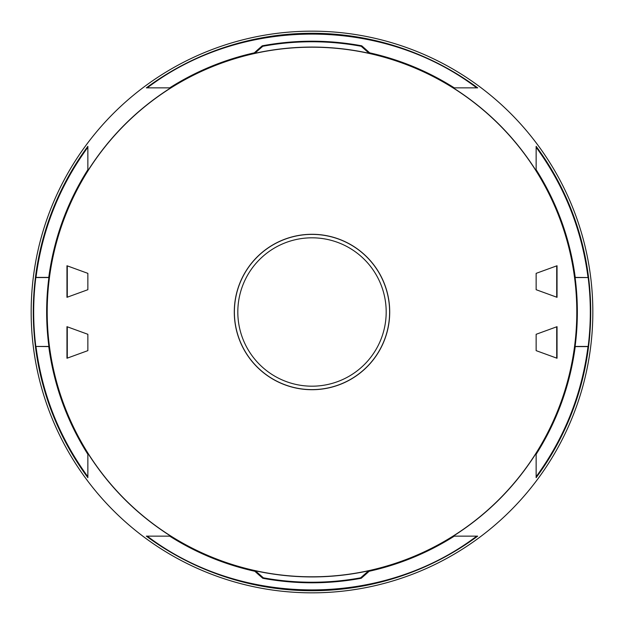 <?xml version="1.0" encoding="UTF-8"?>
<svg xmlns="http://www.w3.org/2000/svg" width="624" height="624" viewBox="0 0 624 624"><rect width="100%" height="100%" fill="white"/><g stroke="black" fill="none" stroke-linecap="round" stroke-linejoin="round"><path stroke-width="0.94" d="M79.615 438.953A264.802 264.802 0 0 1 185.047 79.615A264.802 264.802 0 0 1 544.385 185.047A264.802 264.802 0 0 1 438.953 544.385A264.802 264.802 0 0 1 79.615 438.953M87.859 350.641L66.963 358.246L66.963 326.687L87.859 334.292L87.859 350.641L87.859 334.292M87.859 289.708L66.963 297.313L66.963 265.754L87.859 273.359L87.859 289.708L87.859 273.359M536.141 289.708L557.037 297.313L557.037 265.754L536.141 273.359L536.141 289.708L536.141 273.359M536.141 350.641L557.037 358.246L557.037 326.687L536.141 334.292L536.141 350.641L536.141 334.292M87.859 453.25C109.301 487.071 136.937 514.699 170.75 536.141L146.336 536.141A278.717 278.717 0 0 0 477.664 536.141L453.266 536.141C487.079 514.691 514.706 487.063 536.141 453.25L536.141 477.664A278.717 278.717 0 0 0 536.141 146.336L536.141 170.75C514.699 136.929 487.063 109.301 453.25 87.859L477.664 87.859A278.717 278.717 0 0 0 146.336 87.859L170.734 87.859C136.921 109.309 109.294 136.937 87.859 170.75L87.859 146.336A278.717 278.717 0 0 0 87.859 477.664L87.859 453.25L79.498 439.015C33.524 356.741 36.863 249.99 87.859 170.75M170.75 536.141C196.958 552.599 225.178 564.158 255.403 570.82C293.14 578.971 330.868 578.971 368.597 570.82C398.822 564.158 427.042 552.599 453.258 536.133M453.25 87.859C427.206 71.503 399.165 59.982 369.143 53.297C331.04 44.99 292.945 44.99 254.857 53.297C224.835 59.982 196.794 71.503 170.742 87.867M556.709 265.871L556.709 297.196M556.709 326.804L556.709 358.129M87.859 454.303C66.994 421.239 53.96 385.336 48.766 346.593L48.898 346.445A265.348 265.348 0 0 1 48.898 277.555L35.825 277.555A278.312 278.312 0 0 0 35.825 346.445L48.898 346.445M48.898 277.555L48.766 277.407C53.96 238.664 66.994 202.761 87.859 169.697M454.303 536.141C427.963 552.802 399.578 564.509 369.151 571.272L368.597 570.827L360.641 577.824A270.239 270.239 0 0 1 263.359 577.824L255.403 570.827L254.849 571.272C224.422 564.509 196.037 552.802 169.697 536.141M536.141 169.697C557.006 202.761 570.04 238.664 575.234 277.407L575.102 277.555A265.348 265.348 0 0 1 575.102 346.445L575.234 346.593C570.04 385.336 557.006 421.239 536.141 454.303M262.236 45.817L258.188 49.351L258.734 49.803L262.798 46.277L262.236 45.817C295.409 39.671 328.591 39.671 361.764 45.817L369.689 52.845C399.914 59.631 428.119 71.3 454.303 87.859M369.689 52.845L369.143 53.29L361.202 46.277L361.764 45.817M169.697 87.859C195.881 71.3 224.086 59.631 254.311 52.845L254.857 53.29L258.734 49.803M67.291 265.871L67.291 297.196M67.291 326.804L67.291 358.129M48.766 346.593L35.825 346.445M259.288 574.306L258.734 574.766L254.849 571.272M364.712 574.306L365.266 574.766L369.151 571.272M575.234 277.407L588.175 277.555A278.312 278.312 0 0 1 588.175 346.445L575.102 346.445M588.175 277.555L575.102 277.555M258.188 49.351L254.311 52.845M87.859 147.272C59.475 186.225 42.19 229.609 35.997 277.407L35.825 277.555M35.997 346.593C42.19 394.391 59.475 437.775 87.859 476.728M258.734 574.766L262.79 578.284L263.359 577.824M365.266 574.766L361.21 578.284C328.403 584.298 295.597 584.298 262.79 578.284M360.641 577.824L361.21 578.284M536.141 476.728C564.525 437.775 581.81 394.391 588.003 346.593L588.175 346.445M588.003 277.407C581.81 229.609 564.525 186.225 536.141 147.272M262.798 46.277A270.239 270.239 0 0 1 361.202 46.277M147.272 536.141C241.769 607.823 382.231 607.823 476.728 536.141M476.728 87.859C382.231 16.177 241.769 16.177 147.272 87.859M389.618 312A77.618 77.618 0 0 0 312 234.382A77.618 77.618 0 0 0 234.382 312A77.618 77.618 0 0 0 312 389.618A77.618 77.618 0 0 0 389.618 312M386.186 312A74.186 74.186 0 0 0 312 237.814A74.186 74.186 0 0 0 237.814 312A74.186 74.186 0 0 0 312 386.186A74.186 74.186 0 0 0 386.186 312M558.457 177.356A280.839 280.839 0 0 1 446.644 558.457A280.839 280.839 0 0 1 65.543 446.644A280.839 280.839 0 0 1 177.356 65.543A280.839 280.839 0 0 1 558.457 177.356M389.711 312A77.711 77.711 0 0 0 312 234.289A77.711 77.711 0 0 0 234.289 312A77.711 77.711 0 0 0 312 389.711A77.711 77.711 0 0 0 389.711 312M588.003 346.593L575.234 346.593M48.766 277.407L35.997 277.407M536.141 453.25C587.137 374.01 590.476 267.259 544.502 184.985L536.141 170.75M365.812 49.351L365.266 49.803"/></g></svg>

